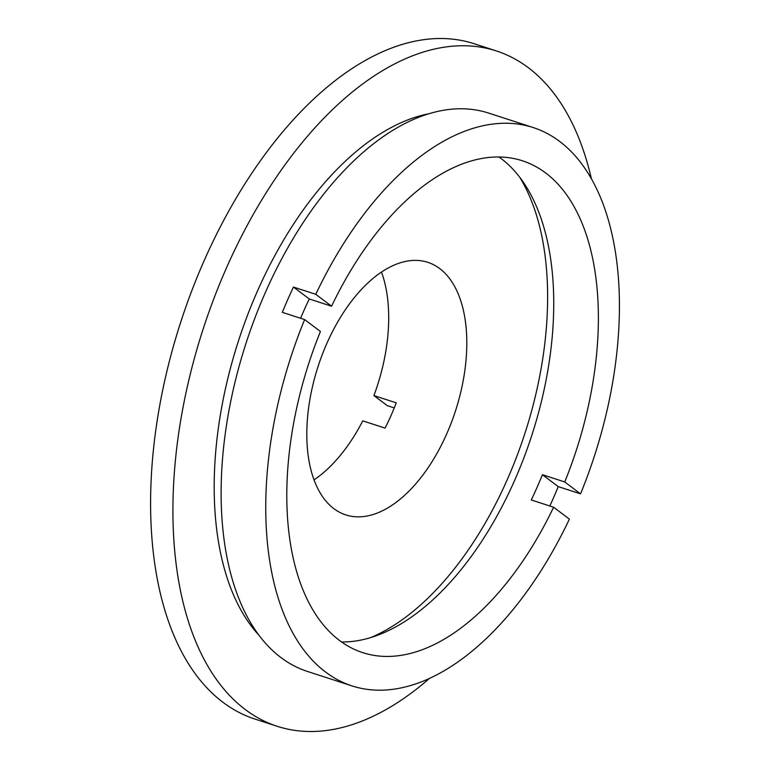 <?xml version="1.0" encoding="UTF-8"?>
<svg xmlns="http://www.w3.org/2000/svg" width="770" height="770" viewBox="0 0 770 770"><rect width="100%" height="100%" fill="white"/><g stroke="black" fill="none" stroke-linecap="round" stroke-linejoin="round"><path stroke-width="1.16" d="M333.862 508.643A132.777 72.216 -72 0 1 322.207 354.739A132.777 72.216 -72 0 1 427.783 262.32A132.777 72.216 -72 0 1 439.737 268.595A132.777 72.216 -72 0 1 451.403 422.499A132.777 72.216 -72 0 1 345.826 514.918A132.777 72.216 -72 0 1 333.862 508.643M300.589 318.27A258.566 140.621 -72 0 1 309.261 298.972L331.572 306.219A258.566 140.621 -72 0 1 522.378 160.766A258.566 140.621 -72 0 1 545.67 172.981A258.566 140.621 -72 0 1 564.747 481.953L542.426 474.715A258.566 140.621 -72 0 1 531.281 499.98L553.601 507.218L569.396 519.124A293.514 159.631 -72 0 1 352.006 685.906A293.514 159.631 -72 0 1 325.566 672.037A293.514 159.631 -72 0 1 304.631 319.579L320.426 331.485A258.566 140.621 -72 0 0 339.493 640.447A258.566 140.621 -72 0 0 362.786 652.662A258.566 140.621 -72 0 0 553.601 507.218M498.95 156.974A258.566 140.621 -72 0 1 501.049 158.505A258.566 140.621 -72 0 1 531.002 437.822A258.566 140.621 -72 0 1 341.591 641.978M352.006 685.906L307.374 671.421A293.514 159.631 -72 0 1 280.944 657.561A293.514 159.631 -72 0 1 255.159 317.346A293.514 159.631 -72 0 1 488.536 113.055L533.167 127.531A293.514 159.631 -72 0 1 559.607 141.401A293.514 159.631 -72 0 1 580.541 493.859L564.747 481.953M549.828 505.996A293.514 159.631 108 0 0 558.231 486.621L580.541 493.859M429.304 678.534A355.008 193.068 -72 0 1 277.248 726.303A355.008 193.068 -72 0 1 245.264 709.526A355.008 193.068 -72 0 1 214.089 298.029A355.008 193.068 -72 0 1 496.361 50.936A355.008 193.068 -72 0 1 528.336 67.712A355.008 193.068 -72 0 1 591.418 178.881M277.248 726.303L254.928 719.065A355.008 193.068 -72 0 1 222.953 702.288A355.008 193.068 -72 0 1 191.769 290.791A355.008 193.068 -72 0 1 474.05 43.697L496.361 50.936M381.468 272.041A132.777 72.216 -72 0 1 373.902 395.588L387.214 405.617L394.25 407.898M331.572 306.219L315.777 294.313A293.514 159.631 -72 0 1 533.167 127.531M259.153 635.452A286.527 155.829 -72 0 1 238.584 340.533A286.527 155.829 -72 0 1 428.38 113.864M315.777 294.313L293.457 287.066A293.514 159.631 108 0 0 282.32 312.341L304.631 319.579M519.885 177.504A266.959 145.184 -72 0 1 524.899 433.423A266.959 145.184 -72 0 1 370.591 637.647M373.902 395.588L396.213 402.825A132.777 72.216 108 0 1 385.067 428.091L362.757 420.853A132.777 72.216 -72 0 1 314.044 479.854M542.426 474.715L558.231 486.621M293.457 287.066L309.261 298.972"/></g></svg>
